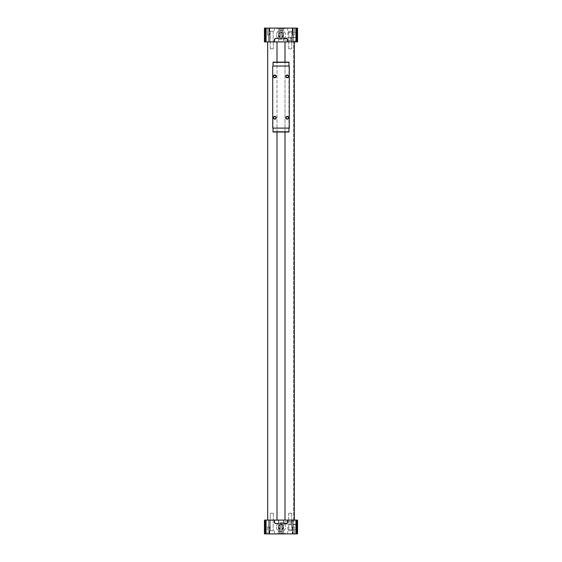<?xml version="1.0" encoding="UTF-8"?>
<svg xmlns="http://www.w3.org/2000/svg" width="562" height="562" viewBox="0 0 562 562"><rect width="100%" height="100%" fill="white"/><g stroke="black" fill="none" stroke-linecap="round" stroke-linejoin="round"><path stroke-width="0.42" stroke-dasharray="2.81 2.11" d="M288.819 520.103L291.573 520.103L288.819 520.103L288.819 530.774L291.573 530.774L288.819 530.774L291.573 530.774L288.819 530.774L288.819 520.103L291.573 520.103L288.819 520.103M291.116 523.784L291.116 521.943M288.819 31.226L291.573 31.226L288.819 31.226L288.819 41.897L291.573 41.897L288.819 41.897L291.573 41.897L288.819 41.897L288.819 31.226L291.573 31.226L288.819 31.226M291.116 40.057L291.116 38.216M296.631 521.023L296.631 524.704L296.631 521.023L291.116 521.023M291.116 521.487L291.116 524.241L291.116 521.487L290.87 523.995L290.87 521.733L284.681 521.733L284.681 523.995L284.681 521.733M297.551 36.839L297.551 41.433L297.551 36.839L296.631 36.839L296.631 41.433L296.631 36.839M296.631 37.296L296.631 40.977L296.631 37.296L291.116 37.296M288.671 41.897L291.727 41.897L288.671 41.897L288.671 48.789L291.727 48.789L288.671 48.789L291.727 48.789L288.671 48.789L288.671 41.897L291.727 41.897L288.671 41.897M287.667 28.1L292.725 28.1L287.667 28.1L287.667 31.226L292.725 31.226L287.667 31.226L292.725 31.226L287.667 31.226L287.667 28.1L292.725 28.1L287.667 28.1M269.275 28.1L274.333 28.1L269.275 28.1L269.275 31.226L274.333 31.226L269.275 31.226L274.333 31.226L269.275 31.226L269.275 28.1L274.333 28.1L269.275 28.1M270.427 31.226L273.181 31.226L270.427 31.226L270.427 41.897L273.181 41.897L270.427 41.897L273.181 41.897L270.427 41.897L270.427 31.226L273.181 31.226L270.427 31.226M270.273 41.897L273.329 41.897L270.273 41.897L270.273 48.789L273.329 48.789L270.273 48.789L273.329 48.789L270.273 48.789L270.273 41.897L273.329 41.897L270.273 41.897M288.671 513.211L291.727 513.211L288.671 513.211L288.671 520.103L291.727 520.103L288.671 520.103L291.727 520.103L288.671 520.103L288.671 513.211L291.727 513.211L288.671 513.211M297.551 520.567L297.551 525.161L297.551 520.567L296.631 520.567L296.631 525.161L296.631 520.567M297.551 527.001L297.551 531.483L297.551 527.001M297.551 533.9L297.551 520.103L292.957 520.103L292.957 533.9L297.551 533.9M276.399 527.001A4.601 4.601 0 0 0 283.297 530.985A4.601 4.601 0 0 0 283.297 523.018A4.601 4.601 0 0 0 276.399 527.001A4.601 4.601 0 0 0 283.297 530.985A4.601 4.601 0 0 0 283.297 523.018A4.601 4.601 0 0 0 276.399 527.001M265.25 533.9L265.25 520.103L264.449 520.103L264.449 533.9L269.043 533.9L269.043 520.103L292.957 520.103M269.043 533.9L292.957 533.9M265.25 520.103L269.043 520.103M278.422 523.552L278.422 533.9L279.967 533.9L278.422 533.9L278.422 520.103L267.667 520.103L294.333 520.103L278.422 520.103L278.422 523.552L283.578 523.552L283.578 520.103L283.578 533.9L282.033 533.9L283.578 533.9L283.578 523.552M274.565 520.103L287.435 520.103L274.565 520.103L274.565 521.943A1.609 1.609 0 0 0 276.174 523.552L279.967 523.552L279.967 533.9M275.942 38.448A1.609 1.609 0 0 0 274.333 40.057L274.333 41.897L283.578 41.897L283.578 28.1L282.033 28.1L283.578 28.1L283.578 41.897L287.667 41.897L287.667 40.057A1.609 1.609 0 0 0 286.058 38.448M277.003 41.897L287.435 41.897L277.003 41.897L277.003 520.103M274.333 41.897L287.667 41.897M277.003 132.021L277.003 62.129L273.048 62.129L272.725 66.035L273.048 132.021L277.003 132.021L277.003 62.129L277.003 132.021L284.997 132.021L284.997 62.129L277.003 62.129M284.997 520.103L284.997 41.897M294.333 520.103L294.333 41.897L293.645 41.897L294.333 41.897L293.645 41.897L294.333 41.897L294.333 520.103L293.645 520.103L294.333 520.103L294.333 41.897L294.333 520.103L293.645 520.103L293.645 41.897L293.645 520.103L294.333 520.103L294.333 41.897M293.645 520.103L293.645 41.897L293.645 520.103M267.667 520.103L267.667 41.897M278.422 38.448L278.422 28.1L279.967 28.1L278.422 28.1L278.422 38.448L279.967 38.448L276.174 38.448A1.609 1.609 0 0 0 274.565 40.057L274.565 41.897M286.058 523.552A1.609 1.609 0 0 0 287.667 521.943L287.667 520.103M287.435 520.103L287.435 521.943A1.609 1.609 0 0 1 285.826 523.552L282.033 523.552L282.033 533.9M274.333 520.103L274.333 521.943A1.609 1.609 0 0 0 275.942 523.552M285.601 28.1L276.399 28.1L285.601 28.1L285.601 28.465L276.399 28.465L285.601 28.465M292.036 28.1L294.797 28.1L292.036 28.1L294.797 28.1L292.036 28.1L294.544 28.346L292.282 28.346L292.282 34.999L294.544 34.999L292.282 34.999L294.544 34.999L292.282 34.999L292.282 28.346L294.544 28.346L292.036 28.1M267.203 28.1L269.964 28.1L267.203 28.1L269.964 28.1L267.203 28.1L269.718 28.346L267.456 28.346L267.456 34.999L269.718 34.999L267.456 34.999L269.718 34.999L267.456 34.999L267.456 28.346L269.718 28.346L267.203 28.1M296.75 28.1L297.551 28.1L297.551 41.897L264.449 41.897L264.449 28.1L296.75 28.1L296.75 41.897M279.967 28.1L279.967 38.448L283.578 38.448M282.033 28.1L282.033 38.448L285.826 38.448A1.609 1.609 0 0 1 287.435 40.057L287.435 41.897M297.551 34.999L297.551 39.48L297.551 34.999M292.957 28.1L292.957 41.897M276.399 34.999A4.601 4.601 0 0 0 283.297 38.982A4.601 4.601 0 0 0 283.297 31.015A4.601 4.601 0 0 0 276.399 34.999A4.601 4.601 0 0 0 283.297 38.982A4.601 4.601 0 0 0 283.297 31.015A4.601 4.601 0 0 0 276.399 34.999M269.043 28.1L269.043 41.897M285.601 533.9L276.399 533.9L285.601 533.9L285.601 533.535L276.399 533.535L285.601 533.535M292.036 533.9L294.797 533.9L292.036 533.9M267.203 533.9L269.964 533.9L267.203 533.9M287.667 533.9L292.725 533.9L287.667 533.9L292.725 533.9L287.667 533.9L287.667 530.774L292.725 530.774L287.667 530.774L292.725 530.774L287.667 530.774L287.667 533.9M269.275 533.9L274.333 533.9L269.275 533.9L274.333 533.9L269.275 533.9L269.275 530.774L274.333 530.774L269.275 530.774L274.333 530.774L269.275 530.774L269.275 533.9M270.427 530.774L273.181 530.774L270.427 530.774L273.181 530.774L270.427 530.774L270.427 520.103L273.181 520.103L270.427 520.103L273.181 520.103L270.427 520.103L270.427 530.774M270.273 520.103L273.329 520.103L270.273 520.103L273.329 520.103L270.273 520.103L270.273 513.211L273.329 513.211L270.273 513.211L273.329 513.211L270.273 513.211L270.273 520.103M267.456 527.001L269.718 527.001L267.456 527.001L267.456 533.654L267.456 527.001L269.718 527.001L267.456 527.001M292.282 527.001L294.544 527.001L292.282 527.001L292.282 533.654L292.282 527.001L294.544 527.001L292.282 527.001M283.297 520.103L278.703 520.103L283.297 520.103L283.719 533.535L278.281 533.535L283.719 533.535M283.719 28.465L278.281 28.465L283.719 28.465L283.297 41.897L278.703 41.897L283.297 41.897M297.186 527.001L297.186 531.483L297.186 527.001M287.899 527.001L287.899 529.432L287.899 527.001M297.186 34.999L297.186 39.48L297.186 34.999M287.899 34.999L287.899 32.568L287.899 34.999M278.281 34.999A2.719 2.719 0 0 0 282.356 37.352A2.719 2.719 0 0 0 282.356 32.645A2.719 2.719 0 0 0 278.281 34.999M278.703 34.999A2.297 2.297 0 0 0 282.152 36.987A2.297 2.297 0 0 0 282.152 33.003A2.297 2.297 0 0 0 278.703 34.999M278.281 527.001A2.719 2.719 0 0 0 282.356 529.355A2.719 2.719 0 0 0 282.356 524.648A2.719 2.719 0 0 0 278.281 527.001M278.703 527.001A2.297 2.297 0 0 0 282.152 528.997A2.297 2.297 0 0 0 282.152 525.013A2.297 2.297 0 0 0 278.703 527.001M284.681 38.005L284.681 40.267L284.681 38.005L290.87 38.005L290.87 40.267L291.116 37.759L291.116 40.513L291.116 37.759M284.997 132.021L284.997 62.129L284.997 132.021L288.952 132.021L288.952 128.108L273.048 128.108M273.048 66.035L288.952 66.035L288.952 62.129L284.997 62.129M288.952 66.035L288.952 128.108M287.21 116.636A1.131 1.131 0 0 1 288.187 118.329A1.131 1.131 0 0 1 286.227 118.329A1.131 1.131 0 0 1 287.21 116.636M274.79 75.252A1.131 1.131 0 0 1 275.773 76.945A1.131 1.131 0 0 1 273.813 76.945A1.131 1.131 0 0 1 274.79 75.252M287.21 75.252A1.131 1.131 0 0 1 288.187 76.945A1.131 1.131 0 0 1 286.227 76.945A1.131 1.131 0 0 1 287.21 75.252M274.79 116.636A1.131 1.131 0 0 1 275.773 118.329A1.131 1.131 0 0 1 273.813 118.329A1.131 1.131 0 0 1 274.79 116.636M296.75 533.9L296.75 520.103M295.942 533.9L295.942 520.103M266.058 533.9L266.058 520.103M295.942 28.1L295.942 41.897M266.058 28.1L266.058 41.897M265.25 28.1L265.25 41.897M291.573 520.103L291.573 530.774L291.573 520.103M291.573 31.226L291.573 41.897L291.573 31.226M296.631 524.704L291.116 524.704M284.681 523.995L291.116 524.241M297.551 41.433L296.631 41.433M296.631 40.977L291.116 40.977M291.727 41.897L291.727 48.789L291.727 41.897M292.725 28.1L292.725 31.226L292.725 28.1M274.333 28.1L274.333 31.226L274.333 28.1M273.181 31.226L273.181 41.897L273.181 31.226M273.329 41.897L273.329 48.789L273.329 41.897M291.727 513.211L291.727 520.103L291.727 513.211M274.333 530.774L274.333 533.9L274.333 530.774M273.181 520.103L273.181 530.774L273.181 520.103M273.329 513.211L273.329 520.103L273.329 513.211M292.725 530.774L292.725 533.9L292.725 530.774M269.718 533.654L269.718 527.001L269.718 533.654M294.544 533.654L294.544 527.001L294.544 533.654M269.718 28.346L269.718 34.999L269.718 28.346M294.544 28.346L294.544 34.999L294.544 28.346M278.703 520.103L278.281 533.535M276.399 533.9L276.399 533.535M276.399 28.465L276.399 28.1M278.703 41.897L278.281 28.465M297.186 531.483L297.551 531.483M297.186 522.519L297.551 522.519M287.899 529.432L297.186 529.72M287.899 524.578L297.186 524.283M297.186 39.48L297.551 39.48M297.186 30.517L297.551 30.517M287.899 37.422L297.186 37.717M287.899 32.568L297.186 32.28M291.116 40.513L284.681 40.267M297.551 525.161L296.631 525.161"/><path stroke-width="0.84" d="M292.957 520.103L292.957 533.9L297.551 533.9L297.551 520.103L287.667 520.103L287.667 521.943A1.609 1.609 0 0 1 286.058 523.552L285.826 523.552A1.609 1.609 0 0 0 287.435 521.943L287.435 520.103L274.565 520.103L274.565 521.943A1.609 1.609 0 0 0 276.174 523.552L278.422 523.552M274.565 520.103L274.333 521.943A1.609 1.609 0 0 0 275.942 523.552M274.333 520.103L264.449 520.103L264.449 533.9L265.25 533.9L265.25 520.103M292.957 533.9L269.043 533.9L269.043 520.103M279.967 533.9L279.967 523.552L282.033 523.552L282.033 533.9M278.422 38.448L276.174 38.448A1.609 1.609 0 0 0 274.565 40.057L274.565 41.897L264.449 41.897L264.449 28.1L265.25 28.1L265.25 41.897M265.25 28.1L297.551 28.1L297.551 41.897L287.435 41.897L287.435 40.057A1.609 1.609 0 0 0 285.826 38.448L283.578 38.448M267.667 520.103L267.667 41.897M277.003 520.103L277.003 132.021M277.003 62.129L277.003 41.897M284.997 520.103L284.997 132.021M284.997 62.129L284.997 41.897M294.333 520.103L294.333 41.897M275.942 38.448A1.609 1.609 0 0 0 274.333 40.057L274.333 41.897M283.578 523.552L286.058 523.552M269.043 28.1L269.043 41.897M279.967 28.1L279.967 38.448L282.033 38.448L282.033 28.1M287.667 41.897L287.667 40.057A1.609 1.609 0 0 0 286.058 38.448M292.957 28.1L292.957 41.897M274.565 41.897L287.435 41.897M269.043 533.9L265.25 533.9M288.952 128.108L288.952 132.021L273.048 132.021L273.048 128.108M288.952 66.035L288.952 62.129L273.048 62.129L273.048 66.035M289.275 66.035L272.725 66.035L272.725 128.108L289.275 128.108L289.275 66.035M274.79 116.383A1.377 1.377 0 0 1 275.984 118.456A1.377 1.377 0 0 1 273.596 118.456A1.377 1.377 0 0 1 274.79 116.383M287.21 74.999A1.377 1.377 0 0 1 288.404 77.071A1.377 1.377 0 0 1 286.016 77.071A1.377 1.377 0 0 1 287.21 74.999M274.79 74.999A1.377 1.377 0 0 1 275.984 77.071A1.377 1.377 0 0 1 273.596 77.071A1.377 1.377 0 0 1 274.79 74.999M287.21 116.383A1.377 1.377 0 0 1 288.404 118.456A1.377 1.377 0 0 1 286.016 118.456A1.377 1.377 0 0 1 287.21 116.383M287.21 116.636A1.131 1.131 0 0 1 288.187 118.329A1.131 1.131 0 0 1 286.227 118.329A1.131 1.131 0 0 1 287.21 116.636M274.79 75.252A1.131 1.131 0 0 1 275.773 76.945A1.131 1.131 0 0 1 273.813 76.945A1.131 1.131 0 0 1 274.79 75.252M287.21 75.252A1.131 1.131 0 0 1 288.187 76.945A1.131 1.131 0 0 1 286.227 76.945A1.131 1.131 0 0 1 287.21 75.252M274.79 116.636A1.131 1.131 0 0 1 275.773 118.329A1.131 1.131 0 0 1 273.813 118.329A1.131 1.131 0 0 1 274.79 116.636M295.942 533.9L295.942 520.103M296.75 533.9L296.75 520.103M266.058 28.1L266.058 41.897M295.942 28.1L295.942 41.897M296.75 28.1L296.75 41.897M266.058 533.9L266.058 520.103M288.952 62.354L273.048 62.354M288.952 131.789L273.048 131.789"/></g></svg>
